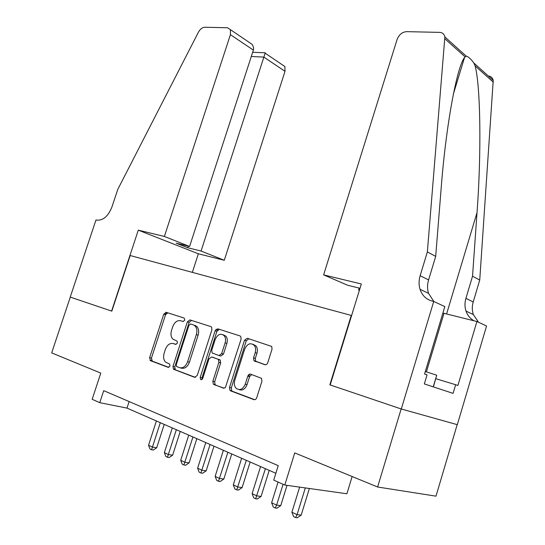 <?xml version="1.0" encoding="UTF-8"?>
<svg xmlns="http://www.w3.org/2000/svg" width="545" height="545" viewBox="0 0 545 545"><rect width="100%" height="100%" fill="white"/><g stroke="black" fill="none" stroke-linecap="round" stroke-linejoin="round"><path stroke-width="0.82" d="M184.803 320.167L184.155 318.055L166.191 312.312L163.752 314.186L149.623 357.643L150.475 360.681L168.221 367.364L169.972 366.077L169.665 364.108L165.537 362.098C163.555 359.911 163.098 356.934 164.154 353.174L165.339 349.495C167.199 344.862 169.849 342.887 173.296 343.561L175.647 344.385L177.404 343.078L177.132 341.17L172.738 339.038C170.905 336.878 170.503 334.01 171.518 330.427L172.704 326.768C174.557 322.143 177.22 320.133 180.681 320.733L183.045 321.496L184.803 320.167M264.877 364.714C266.158 364.966 267.118 364.305 267.759 362.711L272.03 349.134L271.71 346.443L247.273 338.254L244.494 340.243L229.506 387.495L229.976 390.438L230.596 390.854L253.881 399.628C255.155 399.928 256.116 399.274 256.756 397.68L261.947 381.18L261.539 378.319L250.625 374.177C249.365 373.918 248.425 374.572 247.798 376.139L245.25 384.205C242.784 389.518 239.705 390.854 236.012 388.204C234.316 386.146 233.9 383.544 234.779 380.383L244.664 349.195C247.335 343.629 250.543 342.369 254.304 345.428C255.714 347.41 256.014 349.829 255.21 352.683L253.554 357.929L253.922 360.701L265.02 364.755M111.602 311.079L138.294 230.153L164.379 236.448L230.419 34.682L230.426 29.668L227.524 27.747L204.804 27.25C202.311 27.414 200.185 29.055 198.428 32.175L117.788 189.388L111.916 207.046C108.148 216.297 103.1 220.657 96.758 220.126L95.981 219.942L70.223 297.093L111.834 311.147L70.291 297.12L51.673 352.887L100.791 373.1L92.173 399.301L99.769 402.68L103.72 390.649L278.236 465.641L273.74 480.111L284.79 485.036L346.892 493.77L352.138 476.521M401.29 408.988L457.316 424.671L486.562 325.992L476.916 321.516L457.895 385.499L455.64 384.722L453.065 393.374L424.344 383.925L427.062 374.871L424.569 374.013L444.829 306.61L433.731 301.453L401.29 408.988L329.841 384.838L401.161 408.941L377.61 487.005L294.743 452.909L284.79 485.036M329.841 384.838L351.259 315.426L130.18 255.523L111.827 311.154M211.93 329.732L211.589 327.082L210.915 326.625L189.912 319.901L187.378 321.809L172.99 366.376L173.439 369.21L194.66 377.324L197.276 375.451L211.93 329.732M217.782 328.819L240.004 335.931L240.774 336.476L241.108 339.154L225.412 387.529L223.627 388.21L213.327 384.191L212.857 381.268L218.879 362.384L218.47 359.584L217.837 359.148L211.63 356.975L208.973 358.889L202.747 378.353C202.161 379.661 201.418 380.015 200.526 379.429L200.199 377.399L215.132 330.767L217.782 328.819M457.187 424.63L435.993 496.161L377.61 487.005M249.528 374.183L248.827 376.418M351.6 315.562L351.259 315.426M215.582 330.91L216.113 329.241M166.661 313.137L166.859 312.523M165.149 314.615L165.918 312.258M99.769 402.68L127.005 408.103L275.865 473.271M129.131 401.57L127.005 408.103M151.142 360.851L151.394 360.081M174.25 369.592L174.659 368.331M174.618 343.936L176.103 344.42M167.826 312.83L165.537 314.738L151.449 358.113L152.293 361.144L168.834 367.371M180.681 320.733L183.243 321.536M191.54 320.419L189.163 322.361L174.809 366.84L175.258 369.667L175.728 369.966L195.437 377.385M190.716 323.982L188.938 325.317L176.287 364.53L176.594 366.512L179.448 367.664C182.991 368.44 185.716 366.458 187.63 361.703L196.343 334.63C197.331 331.149 196.963 328.308 195.233 326.121L193.257 324.806L190.716 323.982L193.257 324.806M180.3 367.882L181.267 368.127C184.803 368.911 187.528 366.928 189.442 362.187L187.63 361.703M195.042 325.358L197.011 326.673C198.741 328.853 199.116 331.687 198.128 335.168L189.442 362.187M224.227 388.217L213.892 384.566M213.245 357.425L220.262 360.081L220.671 362.875L214.662 381.725L215.132 384.634L215.704 385.015M219.383 329.33L216.903 331.319L202.011 377.855L202.038 379.429M225.105 342.853C225.923 339.957 225.616 337.559 224.179 335.652C220.65 332.961 217.646 334.262 215.159 339.555L211.753 350.203L212.148 352.969L218.988 355.544L221.679 353.61L225.105 342.853L226.884 343.384C227.701 340.496 227.388 338.104 225.95 336.197L223.096 334.719M219.145 355.585L220.773 356.048L223.464 354.121L221.679 353.61M226.884 343.384L223.464 354.121M252.941 344.229L256.061 345.966C257.472 347.948 257.778 350.36 256.967 353.215L255.319 358.44L255.694 361.212L265.401 364.803M239.112 389.648C242.552 390.772 245.196 389.11 247.035 384.661L245.25 384.205M251.742 374.572L249.576 376.615L247.035 384.661M248.861 338.765L246.258 340.795L231.305 387.938L231.782 390.881L232.395 391.296L254.747 399.71M156.381 420.965L148.54 445.265L152.443 447.091L156.688 447.779L164.215 424.392M156.688 447.779L153.274 450.047L151.571 449.775L160.312 422.682M151.571 449.775L150.011 449.039L148.54 445.265M433.391 386.902L436.722 375.205L425.325 371.499M433.241 386.855L436.722 375.205M164.379 236.448L189.585 246.476L176.233 243.199L187.732 247.743L201.064 251.041L224.288 260.278L285.008 71.313L263.834 57.102L251.286 56.489M201.064 251.041L265.142 53.172L284.906 66.551L285.008 71.313M192.351 272.371L198.366 253.786L224.288 260.278M138.294 230.153L198.366 253.786M189.585 246.476L253.371 50.085L230.419 34.682M282.078 64.637L284.906 66.551M187.732 247.743L188.25 246.149M246.054 40.248L251.913 44.213C253.486 46.366 253.97 48.321 253.371 50.085M252.662 52.259L265.279 52.817L265.142 53.172M360.013 288.291L347.717 285.273L323.628 274.878L397.107 39.444C399.029 34.642 402.19 32.039 406.604 31.651L439.597 32.373C442.499 32.557 444.257 34.083 444.87 36.937L427.362 251.926L420.134 275.729C418.751 280.43 418.717 284.96 420.045 289.313C422.157 295.513 426.224 299.443 432.253 301.092L433.731 301.453M488.286 75.987C490.97 76.32 492.612 77.792 493.218 80.415L479.736 280.076L472.535 276.206L477.018 212.632C481.514 152.961 480.561 86.11 475.111 65.856L473.816 62.968C470.778 58.846 468.23 56.557 466.179 56.108L464.531 57.518C456.744 67.083 445.776 126.937 441.082 189.285L435.693 256.402L428.581 279.905C427.212 284.545 427.198 289.02 428.527 293.326L433.854 301.508M435.693 256.402L427.362 251.926M479.736 280.076L473.203 301.978C471.956 306.304 471.997 310.493 473.326 314.547L478.551 322.272M474.096 320.807C470.219 318.668 467.521 315.419 466.002 311.079C464.674 306.985 464.64 302.748 465.914 298.367L472.535 276.206M330.188 384.954L361.342 283.979L323.628 274.878M359.393 290.308L358.624 289.974L359.434 290.178M358.624 289.974L359.203 288.087M476.916 321.516L442.894 313.041M455.64 384.722L435.843 378.707M172.288 427.927L164.352 452.65L168.385 454.537L172.629 455.204L180.252 431.408M172.629 455.204L169.161 457.514L167.458 457.255L176.355 429.705M167.458 457.255L165.85 456.492L164.352 452.65M217.693 328.792L217.394 330.338M188.74 435.128L180.702 460.293L184.878 462.242L189.115 462.882L196.827 438.671M189.115 462.882L185.593 465.239L183.897 464.987L192.944 436.967M183.897 464.987L182.228 464.204L180.702 460.293M205.765 442.581L197.624 468.203L201.943 470.219L206.167 470.832L213.981 446.178M206.167 470.832L202.597 473.23L200.901 472.992L210.111 444.488M200.901 472.992L199.177 472.174L197.624 468.203M223.389 450.299L215.139 476.385L219.615 478.476L223.832 479.055L231.741 453.958M223.832 479.055L220.2 481.501L218.511 481.276L227.892 452.268M218.511 481.276L216.719 480.438L215.139 476.385M241.639 458.291L233.287 484.866L237.927 487.032L242.123 487.584L250.141 462.01M242.123 487.584L238.438 490.078L236.755 489.86L246.306 460.334M236.755 489.86L234.902 488.988L233.287 484.866M260.565 466.575L252.103 493.661L256.92 495.909L261.089 496.42L269.21 470.362M261.089 496.42L257.349 498.961L255.673 498.764L265.408 468.693M255.673 498.764L253.752 497.857L252.103 493.661M278.066 482.039L271.621 502.783L276.615 505.113L280.764 505.583L287.031 485.35M280.764 505.583L276.962 508.178L275.3 507.994L276.615 505.113L283.08 484.273M275.3 507.994L273.304 507.061L271.621 502.783M299.634 487.121L291.888 512.245L297.073 514.671L301.187 515.1L309.376 488.49M301.187 515.1L297.318 517.75L295.669 517.587L297.073 514.671L305.309 487.918M295.669 517.587L293.598 516.612L291.888 512.245M175.102 344.072L173.296 343.561M152.293 361.144L150.475 360.681M151.449 358.113L149.623 357.643M165.537 314.738L163.752 314.186M175.728 369.966L173.91 369.503M174.809 366.84L172.99 366.376M189.163 322.361L187.378 321.809M198.128 335.168L196.343 334.63M223.757 388.238L223.409 388.149M214.662 381.725L212.857 381.268M220.671 362.875L218.879 362.384M219.621 359.645L217.837 359.148M213.422 357.479L211.63 356.975M202.011 377.855L200.199 377.399M216.903 331.319L215.132 330.767M256.47 361.764L254.706 361.26M255.319 358.44L253.554 357.929M256.967 353.215L255.21 352.683M249.576 376.615L247.798 376.139M254.277 399.723L253.881 399.628M232.395 391.296L230.596 390.854M231.305 387.938L229.506 387.495M246.258 340.795L244.494 340.243M428.581 279.905L420.134 275.729M465.914 298.367L473.203 301.978M493.314 82.172L475.111 65.856M465.014 56.803L444.938 38.811M477.018 212.632L446.6 313.968M426.415 371.854L443.998 313.321M151.878 360.885L150.059 360.422M175.258 369.667L173.439 369.21M197.011 326.673L195.233 326.121M215.132 384.634L213.327 384.191M220.262 360.081L218.47 359.584M201.561 379.688L200.526 379.429M225.95 336.197L224.179 335.652M255.694 361.212L253.922 360.701M256.061 345.966L254.304 345.428M231.782 390.881L229.976 390.438M230.426 29.668L251.913 44.213M464.531 57.518L453.365 94.053M466.002 311.079L473.326 314.547M428.527 293.326L420.045 289.313M493.218 80.415L473.816 62.968M466.179 56.108L444.87 36.937"/></g></svg>
